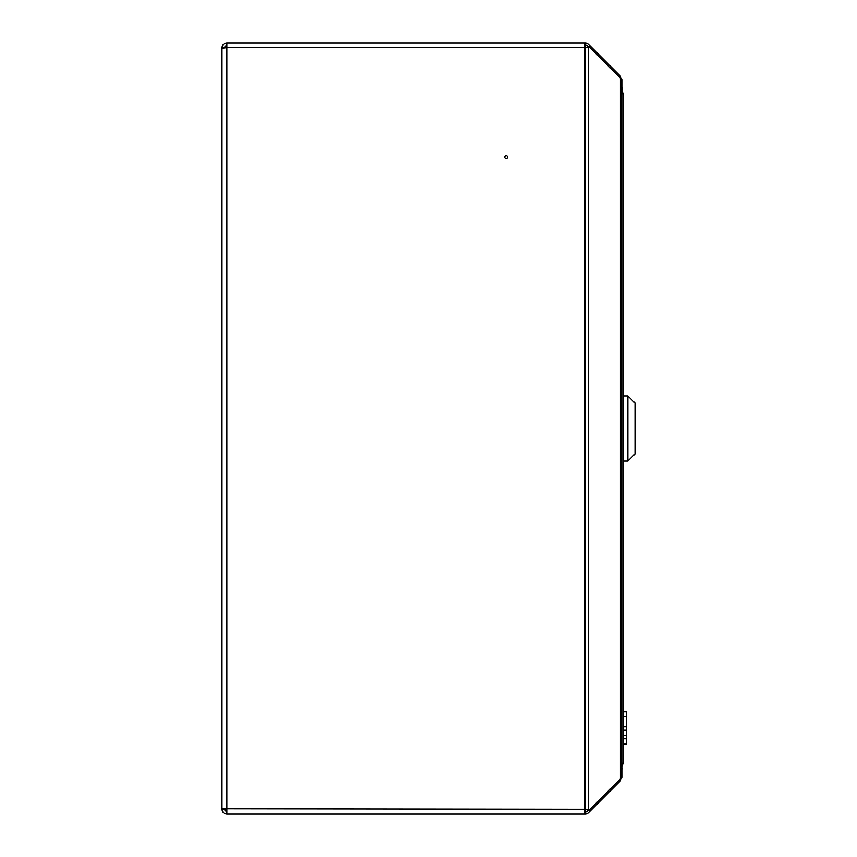 <?xml version="1.0" encoding="UTF-8"?>
<svg xmlns="http://www.w3.org/2000/svg" width="857" height="857" viewBox="0 0 857 857"><rect width="100%" height="100%" fill="white"/><g stroke="black" fill="none" stroke-linecap="round" stroke-linejoin="round"><path stroke-width="1.29" d="M504.719 157.12A1.425 1.425 0 0 1 506.144 155.685A1.425 1.425 0 0 1 507.58 157.12A1.425 1.425 0 0 1 506.144 158.545A1.425 1.425 0 0 1 504.719 157.12M221.995 777.01L221.995 809.297C222.284 812.243 223.902 813.861 226.848 814.15L585.074 814.15L585.074 809.297L221.995 808.794L221.995 48.206L226.848 47.703L226.848 42.85C223.902 43.139 222.284 44.757 221.995 47.703L225.991 47.767M226.848 814.15L226.848 47.703L225.991 47.703M226.848 47.703L590.023 47.703L620.414 78.094L621.839 80.387L621.839 776.613L620.414 778.906L590.023 809.297L585.074 809.297L585.074 42.85L226.848 42.85M585.074 812.147A2.86 2.86 0 0 0 587.099 811.311L588.609 809.801L590.023 811.215L588.513 812.725A4.853 4.853 0 0 1 585.074 814.15M619.45 779.859L620.414 780.823L590.023 811.215M585.074 42.85A4.853 4.853 0 0 1 588.513 44.275L590.023 45.785L588.609 47.199L587.099 45.689A2.86 2.86 0 0 0 585.074 44.853M619.45 77.141L620.414 76.177L590.023 45.785M620.414 780.823L621.807 776.903M621.807 80.097L620.414 76.177M221.995 809.297L223.988 809.297L226.848 812.147M223.988 809.297L226.848 809.297M226.848 44.853L223.988 47.703M221.995 47.703L221.995 79.99M621.807 777.888L621.818 776.828M621.818 80.172L621.807 79.112M621.839 777.417L621.839 769.479M621.839 79.583L621.839 87.521A0.857 0.857 0 0 1 622.15 88.185L621.839 88.185M621.839 93.038L623.585 94.463L623.585 762.526L621.839 763.962M623.585 94.463L621.839 90.735L622.15 88.185M621.839 768.815L621.839 766.254L623.585 762.526M627.87 461.066L635.005 453.921L635.005 403.069L627.87 395.934L627.87 461.066L623.585 461.066M623.585 711.771L626.435 711.771L626.435 738.82L623.585 738.82M626.435 716.591L623.585 716.591L626.435 716.591M626.435 730.25L623.585 730.25M626.435 726.854L623.585 726.854M626.435 735.338L623.585 735.338M626.435 738.788L623.585 738.788M626.435 738.82L626.435 744.112L623.585 744.112M626.435 744.058L623.585 744.058L626.435 744.015M626.435 743.919L623.585 743.919M626.435 743.865L623.585 743.865M626.435 743.962L623.585 743.962M588.513 809.297L588.513 47.703M620.414 778.906L620.414 78.094M622.15 768.815L621.293 769.672M623.585 395.934L627.87 395.934"/></g></svg>
